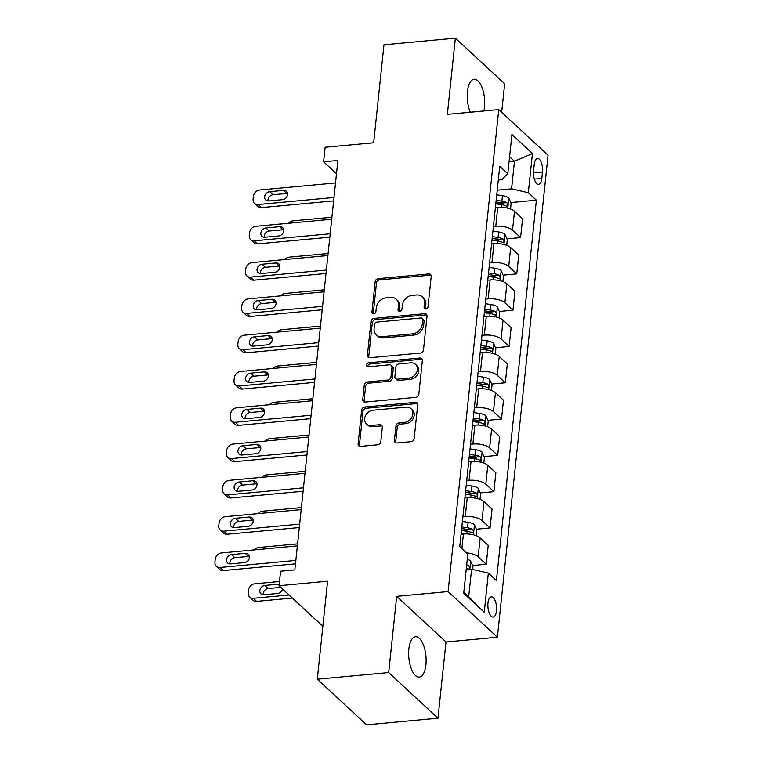 <?xml version="1.0" encoding="UTF-8"?>
<svg xmlns="http://www.w3.org/2000/svg" width="763" height="763" viewBox="0 0 763 763"><rect width="100%" height="100%" fill="white"/><g stroke="black" fill="none" stroke-linecap="round" stroke-linejoin="round"><path stroke-width="1.14" d="M425.849 309.005A2.175 1.784 -47.2 0 0 428.014 306.821L431.2 276.549A3.109 2.547 -47.2 0 0 430.504 274.527A3.109 2.547 -47.2 0 0 428.692 273.955L378.238 278.648A3.109 2.547 -47.2 0 0 375.138 281.757L371.953 312.038A2.175 1.784 -47.2 0 0 375.882 311.666L376.293 307.756A9.948 8.145 -47.2 0 1 386.221 297.799L390.427 297.408A9.948 8.145 -47.2 0 1 396.226 299.23A9.948 8.145 -47.2 0 1 398.439 305.696L398.028 309.616A2.175 1.784 -47.2 0 0 401.948 309.244L402.359 305.334A9.948 8.145 -47.2 0 1 412.287 295.376L416.493 294.985A9.948 8.145 -47.2 0 1 422.292 296.807A9.948 8.145 -47.2 0 1 424.505 303.273L424.094 307.193A2.175 1.784 -47.2 0 0 425.849 309.005M425.907 664.821A20.258 8.584 84.7 0 0 415.501 636.743A20.258 8.584 84.7 0 0 408.854 649.027A20.258 8.584 84.7 0 0 419.249 677.096A20.258 8.584 84.7 0 0 425.907 664.821M483.923 110.969A20.258 8.584 84.7 0 0 484.495 107.345A20.258 8.584 84.7 0 0 474.09 79.266A20.258 8.584 84.7 0 0 467.442 91.55A20.258 8.584 84.7 0 0 470.285 112.237M496.503 610.905A10.129 4.292 84.7 0 0 491.305 596.876A10.129 4.292 84.7 0 0 487.977 603.018A10.129 4.292 84.7 0 0 493.175 617.048A10.129 4.292 84.7 0 0 496.503 610.905M394.414 440.404A3.109 2.547 -47.2 0 0 395.1 442.426A3.109 2.547 -47.2 0 0 396.913 442.998L411.066 441.682A3.109 2.547 -47.2 0 0 414.166 438.563L417.704 404.934A3.109 2.547 -47.2 0 0 417.008 402.921A3.109 2.547 -47.2 0 0 415.206 402.349L364.752 407.032A3.109 2.547 -47.2 0 0 361.643 410.151L358.114 443.78A3.109 2.547 -47.2 0 0 358.801 445.792A3.109 2.547 -47.2 0 0 360.613 446.365L377.714 444.781A3.109 2.547 -47.2 0 0 380.813 441.663L382.33 427.27A3.109 2.547 -47.2 0 0 381.634 425.258A3.109 2.547 -47.2 0 0 379.821 424.686L371.343 425.477A8.317 6.81 -47.2 0 1 366.498 423.951A8.317 6.81 -47.2 0 1 365.448 415.74A8.317 6.81 -47.2 0 1 372.945 410.227L406.164 407.137A8.317 6.81 -47.2 0 1 411.009 408.663A8.317 6.81 -47.2 0 1 412.058 416.865A8.317 6.81 -47.2 0 1 404.562 422.387L399.02 422.902A3.109 2.547 -47.2 0 0 395.921 426.012L394.414 440.404L395.739 441.634A3.109 2.547 -47.2 0 0 395.902 442.893M501.673 112.295L504.667 83.796L455.358 38.15L383.97 44.788L373.67 142.776L325.133 147.288L323.607 161.804L337.885 160.478L294.852 569.875L280.574 571.201L279.048 585.717L322.854 626.28M388.682 672.565L437.981 718.212L445.993 641.998L396.693 596.351L388.682 672.565L317.294 679.204L327.594 581.206L279.048 585.717M396.693 596.351L448.091 591.573L498.754 109.595L548.053 155.242L497.39 637.219L448.091 591.573M455.358 38.15L447.356 114.364L498.754 109.595M420.384 353.04A3.109 2.547 -47.2 0 0 423.484 349.931L427.022 316.302A3.109 2.547 -47.2 0 0 426.326 314.28A3.109 2.547 -47.2 0 0 424.514 313.717L374.061 318.4A3.109 2.547 -47.2 0 0 370.961 321.509L367.423 355.138A3.109 2.547 -47.2 0 0 368.119 357.16A3.109 2.547 -47.2 0 0 369.931 357.733L420.384 353.04M422.359 360.622L418.83 394.252A3.109 2.547 -47.2 0 1 415.73 397.361L365.277 402.053A3.109 2.547 -47.2 0 1 363.465 401.481A3.109 2.547 -47.2 0 1 362.768 399.459L364.285 385.067A3.109 2.547 -47.2 0 1 367.385 381.958L387.842 380.05A3.109 2.547 -47.2 0 0 390.952 376.941L391.953 367.394A3.109 2.547 -47.2 0 0 391.257 365.382A3.109 2.547 -47.2 0 0 389.445 364.809L368.147 366.784A2.175 1.784 -47.2 0 1 368.567 362.797L419.86 358.028A3.109 2.547 -47.2 0 1 421.672 358.6A3.109 2.547 -47.2 0 1 422.359 360.622M437.981 718.212L366.593 724.85L317.294 679.204M534.224 164.417L533.547 170.807A9.814 4.158 84.7 0 0 538.592 184.398A9.814 4.158 84.7 0 0 541.816 178.456L542.483 172.066A9.814 4.158 84.7 0 0 537.448 158.466A9.814 4.158 84.7 0 0 534.224 164.417M498.296 180.039L501.711 179.725L507.805 173.726L499.736 166.267L459.765 546.623L467.824 554.091L463.704 593.29L484.228 612.288L468.692 596.8L471.591 569.217L466.183 569.713M507.805 173.726L511.925 134.526L532.44 153.525L528.32 192.724L511.572 188.852L497.228 190.187M510.752 202.567L536.379 200.192L528.32 192.724M536.379 200.192L496.408 580.548L488.349 573.089L484.228 612.288M445.993 641.998L497.39 637.219M323.607 161.804L336.493 173.735M509.055 161.775L514.472 161.27L509.589 156.749M511.572 188.852L514.472 161.27L532.44 153.525M472.602 565.507L486.241 564.248L488.225 545.373L480.165 537.905A12.666 4.902 -174 0 0 463.418 534.033L461.062 534.253M476.417 529.217L490.056 527.948L481.997 520.49A12.666 4.902 -174 0 0 465.249 516.608L462.893 516.828M490.056 527.948L492.04 509.074L483.98 501.615A12.666 4.902 -174 0 0 467.233 497.743L464.877 497.962M480.232 492.927L493.871 491.658L485.812 484.19A12.666 4.902 -174 0 0 469.064 480.318L466.708 480.537M493.871 491.658L495.855 472.783L487.795 465.316A12.666 4.902 -174 0 0 471.048 461.443L468.692 461.663M484.047 456.627L497.686 455.358L489.627 447.9A12.666 4.902 -174 0 0 472.869 444.028L470.523 444.247M497.686 455.358L499.67 436.493L491.61 429.025A12.666 4.902 -174 0 0 474.853 425.153L472.507 425.373M487.862 420.337L501.501 419.068L493.442 411.6A12.666 4.902 -174 0 0 476.684 407.728L474.338 407.947M501.501 419.068L503.485 400.194L495.425 392.735A12.666 4.902 -174 0 0 478.668 388.853L476.322 389.073M491.677 384.037L505.316 382.778L497.257 375.31A12.666 4.902 -174 0 0 480.499 371.438L478.153 371.657M505.316 382.778L507.3 363.903L499.24 356.435A12.666 4.902 -174 0 0 482.483 352.563L480.137 352.783M495.492 347.747L509.131 346.478L501.072 339.02A12.666 4.902 -174 0 0 484.314 335.138L481.968 335.358M509.131 346.478L511.115 327.604L503.055 320.145A12.666 4.902 -174 0 0 486.298 316.273L483.952 316.492M499.307 311.457L512.946 310.188L504.887 302.72A12.666 4.902 -174 0 0 488.129 298.848L485.783 299.067M512.946 310.188L514.93 291.313L506.87 283.846A12.666 4.902 -174 0 0 490.113 279.973L487.767 280.193M503.122 275.157L516.761 273.888L508.702 266.43A12.666 4.902 -174 0 0 491.944 262.558L489.598 262.777M516.761 273.888L518.745 255.023L510.685 247.555A12.666 4.902 -174 0 0 493.928 243.683L491.582 243.902M506.937 238.867L520.576 237.598L512.517 230.13A12.666 4.902 -174 0 0 495.759 226.258L493.413 226.477M520.576 237.598L522.56 218.723L514.5 211.265A12.666 4.902 -174 0 0 497.743 207.383L495.397 207.603M463.809 592.279L468.692 596.8M496.331 203.912L503.218 203.273M492.516 240.202L499.403 239.563M488.711 276.502L495.588 275.863M484.896 312.792L491.773 312.153M481.081 349.082L487.958 348.443M477.266 385.382L484.143 384.743M473.451 421.672L480.328 421.033M469.636 457.972L476.513 457.333M465.821 494.262L472.698 493.623M462.006 530.552L468.883 529.913M486.241 564.248L478.182 556.78A12.666 4.902 -174 0 0 466.546 552.898M471.591 569.217L488.349 573.089M425.449 308.996A2.175 1.784 -47.2 0 1 425.42 308.424L425.84 304.504A9.948 8.145 -47.2 0 0 423.627 298.047L422.292 296.807M396.226 299.23L397.552 300.469A9.948 8.145 -47.2 0 1 399.774 306.926L399.354 310.846A2.175 1.784 -47.2 0 0 399.383 311.418M431.038 275.29A3.109 2.547 -47.2 0 0 430.027 275.185L379.573 279.878A3.109 2.547 -47.2 0 0 376.474 282.987L373.288 313.269A2.175 1.784 -47.2 0 0 373.317 313.841M426.86 315.052A3.109 2.547 -47.2 0 0 425.849 314.947L375.396 319.63A3.109 2.547 -47.2 0 0 372.296 322.749L368.758 356.378A3.109 2.547 -47.2 0 0 368.92 357.628M422.769 319.802A2.175 1.784 -47.2 0 0 421.014 317.99L376.731 322.1A2.175 1.784 -47.2 0 0 374.557 324.285L374.118 328.414A9.948 8.145 -47.2 0 0 376.34 334.881A9.948 8.145 -47.2 0 0 382.129 336.702L412.401 333.889A9.948 8.145 -47.2 0 0 422.33 323.932L422.769 319.802L424.104 321.032A2.175 1.784 -47.2 0 0 423.618 319.621L422.282 318.39M376.34 334.881L377.666 336.111A9.948 8.145 -47.2 0 0 383.465 337.933L382.129 336.702M424.104 321.032L423.665 325.172A9.948 8.145 -47.2 0 1 413.737 335.119L383.465 337.933M391.257 365.382L392.592 366.612A3.109 2.547 -47.2 0 1 393.288 368.634L392.277 378.181A3.109 2.547 -47.2 0 1 389.178 381.29L368.72 383.188A3.109 2.547 -47.2 0 0 365.611 386.297L364.104 400.689A3.109 2.547 -47.2 0 0 364.266 401.948M422.197 359.363A3.109 2.547 -47.2 0 0 421.195 359.268L369.902 364.027A2.175 1.784 -47.2 0 0 367.747 366.784M409.082 378.086A8.317 6.81 -47.2 0 0 416.579 372.563A8.317 6.81 -47.2 0 0 415.53 364.361A8.317 6.81 -47.2 0 0 410.685 362.835L398.982 363.922A3.109 2.547 -47.2 0 0 395.873 367.032L394.872 376.579A3.109 2.547 -47.2 0 0 395.568 378.601A3.109 2.547 -47.2 0 0 397.38 379.173L409.082 378.086L410.408 379.316A8.317 6.81 -47.2 0 0 417.914 373.803A8.317 6.81 -47.2 0 0 416.856 365.591L415.53 364.361M395.568 378.601L396.894 379.831A3.109 2.547 -47.2 0 0 398.706 380.403L397.38 379.173M410.408 379.316L398.706 380.403M411.009 408.663L412.344 409.893A8.317 6.81 -47.2 0 1 413.393 418.105A8.317 6.81 -47.2 0 1 405.897 423.618L400.356 424.133A3.109 2.547 -47.2 0 0 397.256 427.242L395.739 441.634M366.498 423.951L367.833 425.182A8.317 6.81 -47.2 0 0 372.678 426.708L371.343 425.477M382.168 426.021A3.109 2.547 -47.2 0 0 381.157 425.916L372.678 426.708M417.542 403.684A3.109 2.547 -47.2 0 0 416.531 403.579L366.078 408.272A3.109 2.547 -47.2 0 0 362.978 411.381L359.44 445.01A3.109 2.547 -47.2 0 0 359.611 446.26M510.523 209.014L511.115 203.387L508.749 198.018A8.393 3.243 -174 0 0 502.445 195.662L496.742 194.832M288.49 223.273A6.333 5.188 -47.2 0 1 293.03 220.85L331.915 217.236M495.788 203.835L501.501 204.665A8.393 3.243 6 0 1 506.451 206.124C508.072 205.876 508.187 204.713 506.823 202.643A8.393 3.243 -174 0 0 501.873 201.184L496.16 200.345M495.988 201.937L501.281 202.71A4.273 1.65 6 0 1 502.712 203.025L506.823 202.643M506.451 206.124L507.004 206.258M333.994 197.474L258.19 204.522A6.333 5.188 -47.2 0 1 254.499 203.359A6.333 5.188 -47.2 0 1 253.097 199.248L253.402 196.339A6.333 5.188 -47.2 0 1 259.716 190.006L335.52 182.958M254.499 203.359L257.837 206.449A6.333 5.188 132.8 0 0 261.528 207.603L333.631 200.907M268.748 200.955A5.064 4.149 132.8 0 1 265.801 200.02A5.064 4.149 132.8 0 1 265.152 195.023A5.064 4.149 132.8 0 1 269.73 191.666L283.435 190.388A5.064 4.149 132.8 0 1 286.383 191.322A5.064 4.149 132.8 0 1 287.031 196.32A5.064 4.149 132.8 0 1 282.453 199.677L268.748 200.955M268.023 200.965A5.064 4.149 132.8 0 1 273.059 194.746L286.764 193.478A5.064 4.149 132.8 0 1 287.489 193.468M506.708 245.314L507.3 239.687L504.934 234.308A8.393 3.243 -174 0 0 498.63 231.962L492.927 231.122M284.675 259.563A6.333 5.188 -47.2 0 1 289.215 257.141L328.1 253.526M491.982 240.126L497.686 240.955A8.393 3.243 6 0 1 502.636 242.424C504.257 242.167 504.381 241.003 503.008 238.933A8.393 3.243 -174 0 0 498.058 237.474L492.345 236.644M492.173 238.237L497.466 239A4.273 1.65 6 0 1 498.897 239.315L503.008 238.933M502.636 242.424L503.189 242.548M502.893 281.604L503.485 275.977L501.119 270.607A8.393 3.243 -174 0 0 494.825 268.252L489.112 267.422M280.86 295.863A6.333 5.188 -47.2 0 1 285.4 293.431L324.285 289.826M488.167 276.416L493.871 277.255A8.393 3.243 6 0 1 498.821 278.714C500.442 278.457 500.566 277.303 499.193 275.233A8.393 3.243 -174 0 0 494.243 273.764L488.53 272.935M488.358 274.527L493.651 275.3A4.273 1.65 6 0 1 495.082 275.615L499.193 275.233M498.821 278.714L499.374 278.848M499.078 317.894L499.67 312.267L497.304 306.898A8.393 3.243 -174 0 0 491.01 304.542L485.297 303.712M277.045 332.153A6.333 5.188 -47.2 0 1 281.585 329.73L320.47 326.116M484.352 312.716L490.056 313.545A8.393 3.243 6 0 1 495.006 315.005C496.627 314.757 496.751 313.593 495.378 311.523A8.393 3.243 -174 0 0 490.428 310.064L484.715 309.225M484.543 310.818L489.836 311.59A4.273 1.65 6 0 1 491.267 311.905L495.378 311.523M495.006 315.005L495.559 315.138M330.179 233.774L254.384 240.812A6.333 5.188 -47.2 0 1 250.684 239.658A6.333 5.188 -47.2 0 1 249.282 235.538L249.587 232.639A6.333 5.188 -47.2 0 1 255.91 226.296L331.705 219.258M250.684 239.658L254.022 242.739A6.333 5.188 132.8 0 0 257.713 243.902L329.816 237.198M264.933 237.245A5.064 4.149 132.8 0 1 261.986 236.32A5.064 4.149 132.8 0 1 261.337 231.323A5.064 4.149 132.8 0 1 265.915 227.956L279.62 226.687A5.064 4.149 132.8 0 1 282.568 227.612A5.064 4.149 132.8 0 1 283.216 232.61A5.064 4.149 132.8 0 1 278.638 235.977L264.933 237.245M264.208 237.255A5.064 4.149 132.8 0 1 269.244 231.036L282.949 229.768A5.064 4.149 132.8 0 1 283.674 229.758M326.364 270.064L250.569 277.112A6.333 5.188 -47.2 0 1 246.878 275.948A6.333 5.188 -47.2 0 1 245.467 271.838L245.772 268.929A6.333 5.188 -47.2 0 1 252.095 262.596L327.89 255.548M246.878 275.948L250.207 279.029A6.333 5.188 132.8 0 0 253.898 280.193L326.001 273.497M261.118 273.545A5.064 4.149 132.8 0 1 258.171 272.61A5.064 4.149 132.8 0 1 257.522 267.613A5.064 4.149 132.8 0 1 262.1 264.246L275.805 262.977A5.064 4.149 132.8 0 1 278.753 263.903A5.064 4.149 132.8 0 1 279.401 268.91A5.064 4.149 132.8 0 1 274.823 272.267L261.118 273.545M260.393 273.545A5.064 4.149 132.8 0 1 265.429 267.336L279.134 266.058A5.064 4.149 132.8 0 1 279.859 266.049M322.549 306.364L246.754 313.402A6.333 5.188 -47.2 0 1 243.063 312.239A6.333 5.188 -47.2 0 1 241.652 308.128L241.957 305.229A6.333 5.188 -47.2 0 1 248.28 298.886L324.075 291.847M243.063 312.239L246.392 315.329A6.333 5.188 132.8 0 0 250.083 316.492L322.186 309.788M257.303 309.835A5.064 4.149 132.8 0 1 254.356 308.91A5.064 4.149 132.8 0 1 253.707 303.903A5.064 4.149 132.8 0 1 258.285 300.546L271.99 299.268A5.064 4.149 132.8 0 1 274.938 300.202A5.064 4.149 132.8 0 1 275.586 305.2A5.064 4.149 132.8 0 1 271.008 308.567L257.303 309.835M256.578 309.845A5.064 4.149 132.8 0 1 261.614 303.626L275.319 302.358A5.064 4.149 132.8 0 1 276.044 302.348M495.263 354.194L495.855 348.567L493.489 343.197A8.393 3.243 -174 0 0 487.195 340.842L481.482 340.002M273.23 368.443A6.333 5.188 -47.2 0 1 277.77 366.021L316.655 362.406M480.537 349.006L486.241 349.845A8.393 3.243 6 0 1 491.191 351.304C492.812 351.047 492.936 349.893 491.563 347.814A8.393 3.243 -174 0 0 486.613 346.354L480.9 345.525M480.728 347.117L486.021 347.89A4.273 1.65 6 0 1 487.452 348.205L491.563 347.814M491.191 351.304L491.744 351.438M318.734 342.654L242.939 349.702A6.333 5.188 -47.2 0 1 239.248 348.538A6.333 5.188 -47.2 0 1 237.837 344.418L238.142 341.519A6.333 5.188 -47.2 0 1 244.465 335.176L320.26 328.138M239.248 348.538L242.577 351.619A6.333 5.188 132.8 0 0 246.268 352.783L318.371 346.078M253.488 346.125A5.064 4.149 132.8 0 1 250.541 345.2A5.064 4.149 132.8 0 1 249.892 340.203A5.064 4.149 132.8 0 1 254.47 336.836L268.175 335.567A5.064 4.149 132.8 0 1 271.123 336.493A5.064 4.149 132.8 0 1 271.771 341.49A5.064 4.149 132.8 0 1 267.193 344.857L253.488 346.125M252.763 346.135A5.064 4.149 132.8 0 1 257.799 339.926L271.504 338.648A5.064 4.149 132.8 0 1 272.229 338.638M491.448 390.484L492.04 384.857L489.674 379.488A8.393 3.243 -174 0 0 483.38 377.132L477.667 376.302M269.415 404.743A6.333 5.188 -47.2 0 1 273.955 402.32L312.84 398.706M476.722 385.305L482.426 386.135A8.393 3.243 6 0 1 487.376 387.594C488.997 387.346 489.121 386.183 487.748 384.113A8.393 3.243 -174 0 0 482.798 382.654L477.085 381.815M476.923 383.407L482.206 384.18A4.273 1.65 6 0 1 483.637 384.495L487.748 384.113M487.376 387.594L487.929 387.728M487.633 426.784L488.225 421.157L485.859 415.778A8.393 3.243 -174 0 0 479.565 413.432L473.852 412.592M265.6 441.033A6.333 5.188 -47.2 0 1 270.14 438.611L309.025 434.996M472.907 421.596L478.611 422.425A8.393 3.243 6 0 1 483.561 423.894C485.182 423.637 485.306 422.473 483.933 420.403A8.393 3.243 -174 0 0 478.983 418.944L473.27 418.114M473.108 419.707L478.391 420.47A4.273 1.65 6 0 1 479.822 420.785L483.933 420.403M483.561 423.894L484.114 424.018M483.818 463.074L484.41 457.447L482.044 452.077A8.393 3.243 -174 0 0 475.75 449.722L470.037 448.892M261.785 477.333A6.333 5.188 -47.2 0 1 266.325 474.901L305.21 471.296M469.092 457.886L474.805 458.725A8.393 3.243 6 0 1 479.746 460.184C481.367 459.927 481.491 458.773 480.118 456.703A8.393 3.243 -174 0 0 475.168 455.234L469.455 454.405M469.293 455.997L474.576 456.77A4.273 1.65 6 0 1 476.007 457.085L480.118 456.703M479.746 460.184L480.299 460.318M480.003 499.364L480.595 493.737L478.229 488.368A8.393 3.243 -174 0 0 471.935 486.012L466.222 485.182M257.97 513.623A6.333 5.188 -47.2 0 1 262.51 511.2L301.395 507.586M465.277 494.186L470.99 495.015A8.393 3.243 6 0 1 475.94 496.475C477.552 496.227 477.676 495.063 476.303 492.993A8.393 3.243 -174 0 0 471.353 491.534L465.64 490.695M465.478 492.288L470.761 493.06A4.273 1.65 6 0 1 472.192 493.375L476.303 492.993M475.94 496.475L476.484 496.608M476.188 535.664L476.78 530.037L474.414 524.667A8.393 3.243 -174 0 0 468.12 522.312L462.407 521.472M254.155 549.913A6.333 5.188 -47.2 0 1 258.695 547.491L297.58 543.876M461.462 530.476L467.175 531.315A8.393 3.243 6 0 1 472.125 532.774C473.737 532.517 473.861 531.363 472.488 529.284A8.393 3.243 -174 0 0 467.538 527.824L461.825 526.995M461.663 528.587L466.946 529.36A4.273 1.65 6 0 1 468.377 529.675L472.488 529.284M472.125 532.774L472.669 532.908M314.919 378.944L239.124 385.992A6.333 5.188 -47.2 0 1 235.433 384.829A6.333 5.188 -47.2 0 1 234.022 380.718L234.327 377.809A6.333 5.188 -47.2 0 1 240.65 371.476L316.445 364.428M235.433 384.829L238.762 387.919A6.333 5.188 132.8 0 0 242.453 389.073L314.556 382.377M249.673 382.425A5.064 4.149 132.8 0 1 246.726 381.49A5.064 4.149 132.8 0 1 246.077 376.493A5.064 4.149 132.8 0 1 250.655 373.136L264.36 371.858A5.064 4.149 132.8 0 1 267.308 372.792A5.064 4.149 132.8 0 1 267.956 377.79A5.064 4.149 132.8 0 1 263.378 381.147L249.673 382.425M248.948 382.435A5.064 4.149 132.8 0 1 253.984 376.216L267.689 374.948A5.064 4.149 132.8 0 1 268.414 374.938M311.104 415.244L235.309 422.282A6.333 5.188 -47.2 0 1 231.618 421.128A6.333 5.188 -47.2 0 1 230.207 417.008L230.512 414.109A6.333 5.188 -47.2 0 1 236.835 407.766L312.63 400.728M231.618 421.128L234.947 424.209A6.333 5.188 132.8 0 0 238.638 425.373L310.741 418.668M245.858 418.715A5.064 4.149 132.8 0 1 242.911 417.79A5.064 4.149 132.8 0 1 242.262 412.793A5.064 4.149 132.8 0 1 246.84 409.426L260.545 408.157A5.064 4.149 132.8 0 1 263.502 409.082A5.064 4.149 132.8 0 1 264.141 414.08A5.064 4.149 132.8 0 1 259.573 417.447L245.858 418.715M245.133 418.725A5.064 4.149 132.8 0 1 250.169 412.506L263.874 411.238A5.064 4.149 132.8 0 1 264.599 411.228M307.289 451.534L231.494 458.582A6.333 5.188 -47.2 0 1 227.803 457.418A6.333 5.188 -47.2 0 1 226.392 453.308L226.697 450.399A6.333 5.188 -47.2 0 1 233.02 444.066L308.815 437.018M227.803 457.418L231.132 460.499A6.333 5.188 132.8 0 0 234.823 461.663L306.926 454.967M242.043 455.015A5.064 4.149 132.8 0 1 239.096 454.08A5.064 4.149 132.8 0 1 238.447 449.083A5.064 4.149 132.8 0 1 243.025 445.716L256.73 444.447A5.064 4.149 132.8 0 1 259.687 445.373A5.064 4.149 132.8 0 1 260.326 450.38A5.064 4.149 132.8 0 1 255.758 453.737L242.043 455.015M241.318 455.025A5.064 4.149 132.8 0 1 246.354 448.806L260.059 447.528A5.064 4.149 132.8 0 1 260.784 447.519M303.474 487.834L227.679 494.872A6.333 5.188 -47.2 0 1 223.988 493.709A6.333 5.188 -47.2 0 1 222.577 489.598L222.882 486.699A6.333 5.188 -47.2 0 1 229.205 480.356L305 473.318M223.988 493.709L227.317 496.799A6.333 5.188 132.8 0 0 231.008 497.962L303.111 491.258M238.228 491.305A5.064 4.149 132.8 0 1 235.281 490.38A5.064 4.149 132.8 0 1 234.642 485.373A5.064 4.149 132.8 0 1 239.21 482.016L252.915 480.738A5.064 4.149 132.8 0 1 255.872 481.672A5.064 4.149 132.8 0 1 256.511 486.67A5.064 4.149 132.8 0 1 251.943 490.037L238.228 491.305M237.503 491.315A5.064 4.149 132.8 0 1 242.539 485.096L256.244 483.828A5.064 4.149 132.8 0 1 256.969 483.818M299.659 524.124L223.864 531.172A6.333 5.188 -47.2 0 1 220.173 530.008A6.333 5.188 -47.2 0 1 218.762 525.888L219.067 522.989A6.333 5.188 -47.2 0 1 225.39 516.646L301.185 509.608M220.173 530.008L223.502 533.089A6.333 5.188 132.8 0 0 227.193 534.253L299.296 527.548M234.413 527.595A5.064 4.149 132.8 0 1 231.466 526.67A5.064 4.149 132.8 0 1 230.827 521.673A5.064 4.149 132.8 0 1 235.395 518.306L249.1 517.037A5.064 4.149 132.8 0 1 252.057 517.963A5.064 4.149 132.8 0 1 252.696 522.96A5.064 4.149 132.8 0 1 248.128 526.327L234.413 527.595M233.688 527.605A5.064 4.149 132.8 0 1 238.724 521.396L252.429 520.118A5.064 4.149 132.8 0 1 253.154 520.108M472.64 569.456L472.965 566.327L470.599 560.958A8.393 3.243 -174 0 0 467.28 559.269M289.053 594.987L253.364 598.306A6.333 5.188 -47.2 0 1 249.663 597.143A6.333 5.188 -47.2 0 1 248.261 593.032L248.566 590.123A6.333 5.188 -47.2 0 1 254.89 583.79L279.496 581.501M292.391 598.068L256.692 601.387A6.333 5.188 132.8 0 1 253.001 600.223L249.663 597.143M280.813 587.357L268.223 588.531A5.064 4.149 -47.2 0 0 263.187 594.739M466.336 568.273A8.393 3.243 6 0 1 468.31 569.064C469.922 568.817 470.046 567.653 468.673 565.583A8.393 3.243 -174 0 0 466.698 564.792M468.31 569.064L468.854 569.198M279.21 584.153A5.064 4.149 -47.2 0 0 278.6 584.172L264.895 585.44A5.064 4.149 -47.2 0 0 260.317 588.807A5.064 4.149 -47.2 0 0 260.965 593.805A5.064 4.149 -47.2 0 0 263.912 594.739L277.618 593.461A5.064 4.149 -47.2 0 0 282.577 588.988M295.844 560.414L220.049 567.462A6.333 5.188 -47.2 0 1 216.358 566.299A6.333 5.188 -47.2 0 1 214.947 562.188L215.252 559.279A6.333 5.188 -47.2 0 1 221.575 552.946L297.37 545.898M216.358 566.299L219.687 569.389A6.333 5.188 132.8 0 0 223.378 570.543L295.481 563.847M230.607 563.895A5.064 4.149 132.8 0 1 227.651 562.96A5.064 4.149 132.8 0 1 227.012 557.963A5.064 4.149 132.8 0 1 231.58 554.606L245.285 553.328A5.064 4.149 132.8 0 1 248.242 554.262A5.064 4.149 132.8 0 1 248.881 559.26A5.064 4.149 132.8 0 1 244.313 562.617L230.607 563.895M229.873 563.905A5.064 4.149 132.8 0 1 234.909 557.686L248.614 556.418A5.064 4.149 132.8 0 1 249.348 556.408M461.882 548.587L463.418 534.033M465.249 516.608L467.233 497.743M469.064 480.318L471.048 461.443M472.869 444.028L474.853 425.153M476.684 407.728L478.668 388.853M480.499 371.438L482.483 352.563M484.314 335.138L486.298 316.273M488.129 298.848L490.113 279.973M491.944 262.558L493.928 243.683M495.759 226.258L497.743 207.383M512.517 230.13L514.5 211.265M508.702 266.43L510.685 247.555M504.887 302.72L506.87 283.846M501.072 339.02L503.055 320.145M497.257 375.31L499.24 356.435M493.442 411.6L495.425 392.735M489.627 447.9L491.61 429.025M485.812 484.19L487.795 465.316M481.997 520.49L483.98 501.615M478.182 556.78L480.165 537.905M533.442 172.905L542.483 172.066M534.329 179.143L541.816 178.456M425.84 304.504L424.505 303.273M399.354 310.846L398.028 309.616M399.774 306.926L398.439 305.696M373.288 313.269L371.953 312.038M376.474 282.987L375.138 281.757M379.573 279.878L378.238 278.648M430.027 275.185L428.692 273.955M425.42 308.424L424.094 307.193M368.758 356.378L367.423 355.138M372.296 322.749L370.961 321.509M375.396 319.63L374.061 318.4M425.849 314.947L424.514 313.717M413.737 335.119L412.401 333.889M423.665 325.172L422.33 323.932M364.104 400.689L362.768 399.459M365.611 386.297L364.285 385.067M368.72 383.188L367.385 381.958M389.178 381.29L387.842 380.05M392.277 378.181L390.952 376.941M393.288 368.634L391.953 367.394M369.902 364.027L368.567 362.797M421.195 359.268L419.86 358.028M397.256 427.242L395.921 426.012M400.356 424.133L399.02 422.902M405.897 423.618L404.562 422.387M381.157 425.916L379.821 424.686M359.44 445.01L358.114 443.78M362.978 411.381L361.643 410.151M366.078 408.272L364.752 407.032M416.531 403.579L415.206 402.349M507.757 208.175L508.807 198.151M501.873 201.184L502.445 195.662M501.224 207.288L501.501 204.665M261.528 207.603L258.19 204.522M269.73 191.666L273.059 194.746M283.435 190.388L286.764 193.478M503.942 244.465L504.992 234.451M498.058 237.474L498.63 231.962M497.409 243.588L497.686 240.955M500.127 280.755L501.177 270.741M494.243 273.764L494.825 268.252M493.594 279.878L493.871 277.255M496.312 317.055L497.362 307.031M490.428 310.064L491.01 304.542M489.779 316.168L490.056 313.545M257.713 243.902L254.384 240.812M265.915 227.956L269.244 231.036M279.62 226.687L282.949 229.768M253.898 280.193L250.569 277.112M262.1 264.246L265.429 267.336M275.805 262.977L279.134 266.058M250.083 316.492L246.754 313.402M258.285 300.546L261.614 303.626M271.99 299.268L275.319 302.358M492.497 353.345L493.556 343.331M486.613 346.354L487.195 340.842M485.964 352.468L486.241 349.845M246.268 352.783L242.939 349.702M254.47 336.836L257.799 339.926M268.175 335.567L271.504 338.648M488.682 389.645L489.741 379.621M482.798 382.654L483.38 377.132M482.149 388.758L482.426 386.135M484.867 425.935L485.926 415.921M478.983 418.944L479.565 413.432M478.344 425.058L478.611 422.425M481.052 462.225L482.111 452.211M475.168 455.234L475.75 449.722M474.529 461.348L474.805 458.725M477.237 498.525L478.296 488.501M471.353 491.534L471.935 486.012M470.714 497.638L470.99 495.015M473.422 534.815L474.481 524.801M467.538 527.824L468.12 522.312M466.899 533.938L467.175 531.315M242.453 389.073L239.124 385.992M250.655 373.136L253.984 376.216M264.36 371.858L267.689 374.948M238.638 425.373L235.309 422.282M246.84 409.426L250.169 412.506M260.545 408.157L263.874 411.238M234.823 461.663L231.494 458.582M243.025 445.716L246.354 448.806M256.73 444.447L260.059 447.528M231.008 497.962L227.679 494.872M239.21 482.016L242.539 485.096M252.915 480.738L256.244 483.828M227.193 534.253L223.864 531.172M235.395 518.306L238.724 521.396M249.1 517.037L252.429 520.118M253.364 598.306L256.692 601.387M469.789 569.379L470.666 561.091M268.223 588.531L264.895 585.44M279.153 584.687L278.6 584.172M466.594 565.774L468.673 565.583M223.378 570.543L220.049 567.462M231.58 554.606L234.909 557.686M245.285 553.328L248.614 556.418"/></g></svg>
